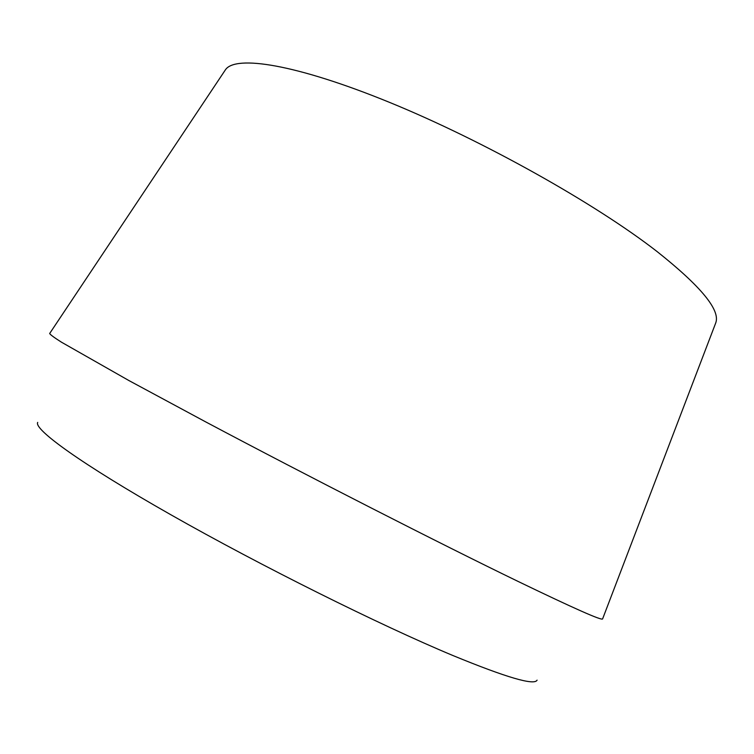 <?xml version="1.0" encoding="UTF-8"?>
<svg xmlns="http://www.w3.org/2000/svg" width="754" height="754" viewBox="0 0 754 754"><rect width="100%" height="100%" fill="white"/><g stroke="black" fill="none" stroke-linecap="round" stroke-linejoin="round"><path stroke-width="1.13" d="M49.726 333.419L49.66 333.513C50.264 334.672 54.175 337.556 61.394 342.146L129.047 380.629L205.484 421.778C307.651 476.057 440.675 543.926 518.432 581.598C573.982 608.412 602.041 620.853 602.606 618.902L602.644 618.798M224.975 70.461L225.408 69.83C235.286 54.788 296.058 64.118 389.912 102.535C483.55 140.81 595.594 203.721 657.158 251.619C701.003 286.426 720.532 310.186 715.744 322.91L715.471 323.626M37.7 422.391C33.591 429.252 80.706 463.587 170.809 514.728C260.658 565.764 380.016 625.141 453.079 655.594C506.471 677.544 534.473 685.725 537.084 680.146M225.408 69.83L49.66 333.513M715.744 322.91L602.606 618.902"/></g></svg>
